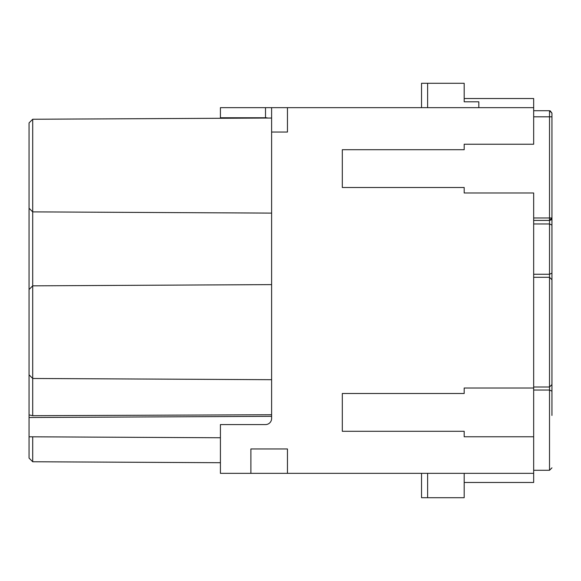 <?xml version="1.0" encoding="UTF-8"?>
<svg xmlns="http://www.w3.org/2000/svg" width="581" height="581" viewBox="0 0 581 581"><rect width="100%" height="100%" fill="white"/><g stroke="black" fill="none" stroke-linecap="round" stroke-linejoin="round"><path stroke-width="0.87" d="M342.303 431.284L464.19 431.284L464.19 436.767L533.67 436.767L533.67 388.014L464.19 388.014L464.19 393.497L342.303 393.497L342.303 431.284M533.67 388.014L533.67 192.986L464.19 192.986L464.19 187.503L342.303 187.503L342.303 149.716L464.19 149.716L464.19 144.233L533.67 144.233L533.67 98.523L464.19 98.523M220.417 118.292L220.417 117.747L265.51 117.747L265.51 107.667L271.61 107.667L271.61 418.48A6.093 6.093 0 0 1 265.51 424.58L220.417 424.58L220.417 473.333L533.67 473.333L533.67 482.477L464.19 482.477M427.623 473.333L427.623 497.706L464.19 497.706L464.19 473.333M427.623 497.706L421.53 497.706L421.53 473.333M287.45 473.333L287.45 448.953L250.883 448.953L250.883 473.333M421.53 107.667L421.53 83.294L464.19 83.294L464.19 101.806L478.817 101.806L478.817 107.667M29.05 414.907L29.05 122.903L32.703 119.25L32.703 415.698L29.05 414.907L29.05 458.097L32.703 461.75L220.417 462.708M220.417 117.747L220.417 107.667L265.51 107.667M533.67 473.333L533.67 436.767M271.61 414.74L32.703 415.698M271.61 132.047L287.45 132.047L287.45 107.667L533.67 107.667M287.45 107.667L271.61 107.667M551.95 248.842L551.95 279.744L551.95 217.977L533.67 217.977M551.95 415.437L551.95 384.571L549.51 387.004L549.51 277.304L551.95 279.744L551.95 415.437M550.229 110.826L551.95 113.15L551.95 217.977L551.238 217.977L550.904 219.386L549.51 219.698L549.51 220.417L533.67 220.417M550.904 219.386L551.296 219.64L551.95 217.977L551.95 280.224M533.67 110.717L549.51 110.717L551.95 113.15M533.67 116.81L549.51 116.81L549.51 220.417L551.296 219.64M550.628 220.141L551.674 219.102M32.703 436.81L32.703 461.75M427.623 107.667L427.623 83.294M29.05 417.521L271.61 416.33M267.834 118.045A6.093 3.987 180 0 0 265.51 117.747L265.51 118.059M549.51 386.503L549.51 470.283L551.95 467.85M533.67 390.047L549.51 390.047L551.95 391.166M551.95 116.81L549.51 116.81L549.51 110.717M551.95 225.065L549.51 223.961L549.51 220.417M533.67 223.961L549.51 223.961L549.51 277.812M533.67 274.261L549.51 274.261L551.95 273.15M29.05 208.223L32.703 211.883L271.61 213.104M29.05 374.818L32.703 378.471L271.61 379.691M551.238 219.698L550.599 220.163M533.67 387.004L549.51 387.004M533.67 277.304L549.51 277.304M32.703 119.25L271.61 118.03M29.05 289.498L32.703 285.837L271.61 284.617M29.05 436.796L220.417 437.754M549.51 470.283L533.67 470.283"/></g></svg>
